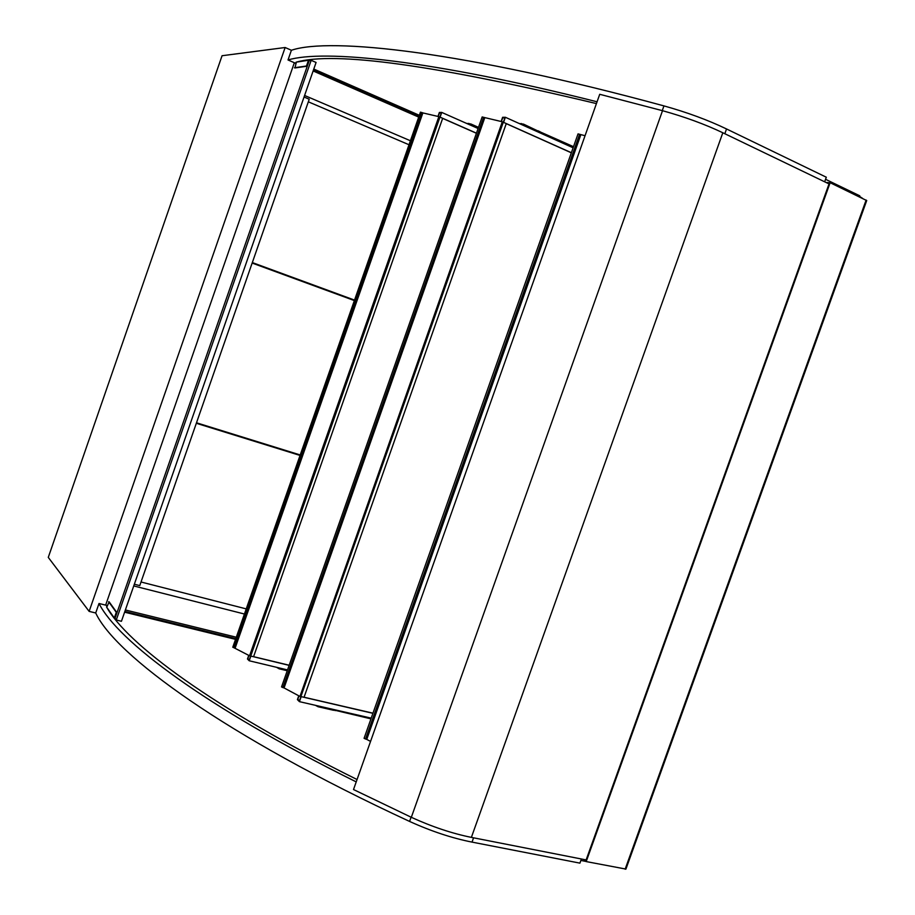 <?xml version="1.0" encoding="UTF-8"?>
<svg xmlns="http://www.w3.org/2000/svg" width="915" height="915" viewBox="0 0 915 915"><rect width="100%" height="100%" fill="white"/><g stroke="black" fill="none" stroke-linecap="round" stroke-linejoin="round"><path stroke-width="1.37" d="M597.072 101.782C430.473 59.784 323.395 49.296 288.019 59.967L291.393 50.268L285.137 47.511L89.132 611.38L95.709 612.981L99.014 603.488C117.52 640.409 203.919 706.483 356.221 781.89M304.592 95.469L410.412 140.761M244.431 614.022L133.75 585.943M89.132 611.38L48.278 557.395L222.059 55.724L285.137 47.511M249.212 660.081L247.828 658.674L248.949 655.472L247.828 658.674L249.212 660.081L250.619 656.078L249.212 660.081M289.174 665.239L253.592 656.673M289.14 665.365L250.744 656.055M287.527 669.929L249.212 660.767L250.836 656.146M248.754 655.369L247.473 659.017L249.212 660.767M478.099 128.5L441.751 112.419L439.372 112.453L437.976 116.434M476.452 133.167L440.092 117.154L441.751 112.419M476.418 133.258L442.643 118.378M441.327 112.945L439.886 117.074L441.327 112.945L439.429 112.968L441.327 112.945M438.194 116.491L439.429 112.968L438.194 116.491M826.051 182.474L830.134 182.703L586.206 861.575L625.929 869.09M866.711 200.568L830.134 182.703M662.517 110.692C684.74 116.857 704.847 124.211 722.816 132.755L829.036 183.915L586.138 859.928L471.385 837.385C452.056 833.462 432.04 826.76 411.327 817.312L353.51 789.542L599.725 94.291L662.517 110.692L411.327 817.312M583.724 859.46L586.206 861.575M134.345 584.228L139.766 585.611L309.236 99.232L304.054 97.013M287.241 670.729L279.178 668.808L279.464 668.007M276.57 667.31L279.178 668.808M478.499 127.357L470.859 123.971L466.478 123.353M124.6 612.181L235.555 639.356M357.056 779.534C211.251 707.204 126.762 643.462 106.552 606.954L106.815 607.011M124.863 611.437L235.807 638.636M411.087 817.198L409.588 821.43C431.205 831.243 452.021 838.129 472.026 842.109L579.916 863.131L581.402 859.002M409.588 821.43C224.541 735.694 115.084 654.888 95.709 612.981M236.299 637.217L125.378 609.973M106.289 605.284L99.014 603.488M419.344 115.301L313.788 69.06M419.093 116.033L313.513 69.826M296.334 62.3L296.083 62.197C334.707 51.183 434.819 64.976 596.431 103.589M291.393 50.268C330.304 36.977 464.58 51.617 663.947 105.9C687.119 112.362 707.981 120.048 726.533 128.958L826.302 177.213L824.655 181.799M663.947 105.9L662.266 110.624M288.019 59.967L295.156 63.089M313.124 70.947L418.715 117.109M296.105 62.941L294.161 63.238L105.82 604.621L107.044 606.348M115.199 617.854L116.8 612.478L109.148 601.853L106.735 607.24L114.318 617.98L116.285 612.352L108.645 601.727M309.098 60.939L306.982 66.223L294.916 67.962L296.391 62.129L308.492 60.253L306.491 66.006L294.436 67.756M309.339 60.619L308.492 60.253M115.084 618.174L114.318 617.98M311.157 60.333L309.201 60.642L115.061 618.254L116.285 619.993L311.157 60.333L316.087 62.46L121.432 621.285L116.285 619.993M249.566 655.792L438.868 116.64L249.566 655.792L232.959 647.225M438.868 116.64L422.867 112.922L235.121 648.175M439.955 117.12L250.71 656.078L253.569 656.741L442.666 118.332L439.818 117.028L250.538 656.078L249.772 655.666M439.818 117.028L438.971 116.834M422.867 112.922L421.781 112.499L234.011 647.831M421.781 112.499L420.591 112.259M354.368 300.578L252.151 263.062M196.496 422.787L300.223 454.961M300.051 455.441L196.325 423.279M141.024 581.997L246.238 608.887M252.323 262.571L354.54 300.097M354.437 300.383L252.22 262.868M409.016 144.753L308.344 101.817M334.65 710.189L370.964 718.858M335.119 710.646L335.382 709.903M539.061 131.417L573.511 146.675M539.713 131.428L539.312 132.561M297.81 699.289L298.999 695.915L297.81 699.289L299.422 700.89L297.81 699.289M300.921 696.647L299.422 700.89L300.921 696.647M372.977 713.185L304.054 697.23M372.92 713.323L301.058 696.612L304.032 697.299L506.269 123.571L503.444 122.313M371.216 718.138L299.422 701.645L301.161 696.715M298.77 695.789L297.409 699.632L299.422 701.645M502.69 117.841L501.386 121.569L502.69 117.841L504.908 117.841L502.69 117.841M571.337 152.816L506.247 123.628M503.364 122.221L504.908 117.841L503.364 122.221M571.372 152.714L503.467 122.313M573.11 147.784L505.377 117.28L503.605 122.313M501.134 121.512L502.621 117.292L505.377 117.28M333.884 709.56L333.62 710.303L334.49 710.04M333.62 710.303L318.031 706.723L318.294 705.98M315.435 705.316L318.031 706.723M538.855 131.417L523.586 124.154L519.205 123.502M300.863 696.647L503.307 122.187L300.863 696.647L300.051 696.212M503.307 122.187L502.415 121.981M502.312 121.775L299.994 696.361L502.312 121.775L483.612 117.326L282.884 687.565L281.546 686.936L482.171 116.937L281.546 686.936M483.612 117.326L482.171 116.937M484.756 117.772L284.05 687.92L282.884 687.565M299.823 696.361L284.05 687.92M580.888 860.443L586.069 861.461M825.547 179.294L859.78 195.821L859.425 196.828M585.051 135.717L579.618 134.288L365.531 739.011L364.079 738.302L578.04 133.887L364.079 738.302M579.618 134.288L578.04 133.887M580.819 134.757L366.755 739.389L365.531 739.011M370.552 741.425L366.755 739.389M862.525 198.315L859.562 196.439M866.128 200.053L625.139 869.204M468.755 123.365L468.457 124.234M470.447 125.115L470.859 123.971M472.026 842.109L473.558 837.82M726.533 128.958L724.84 133.727M722.816 132.755L471.385 837.385M538.294 130.788L537.894 131.92M523.174 125.298L523.586 124.154M521.31 123.502L521.024 124.326M625.906 869.147L866.722 200.522M420.454 112.133L232.776 647.26M538.752 132.309L539.095 131.337"/></g></svg>
